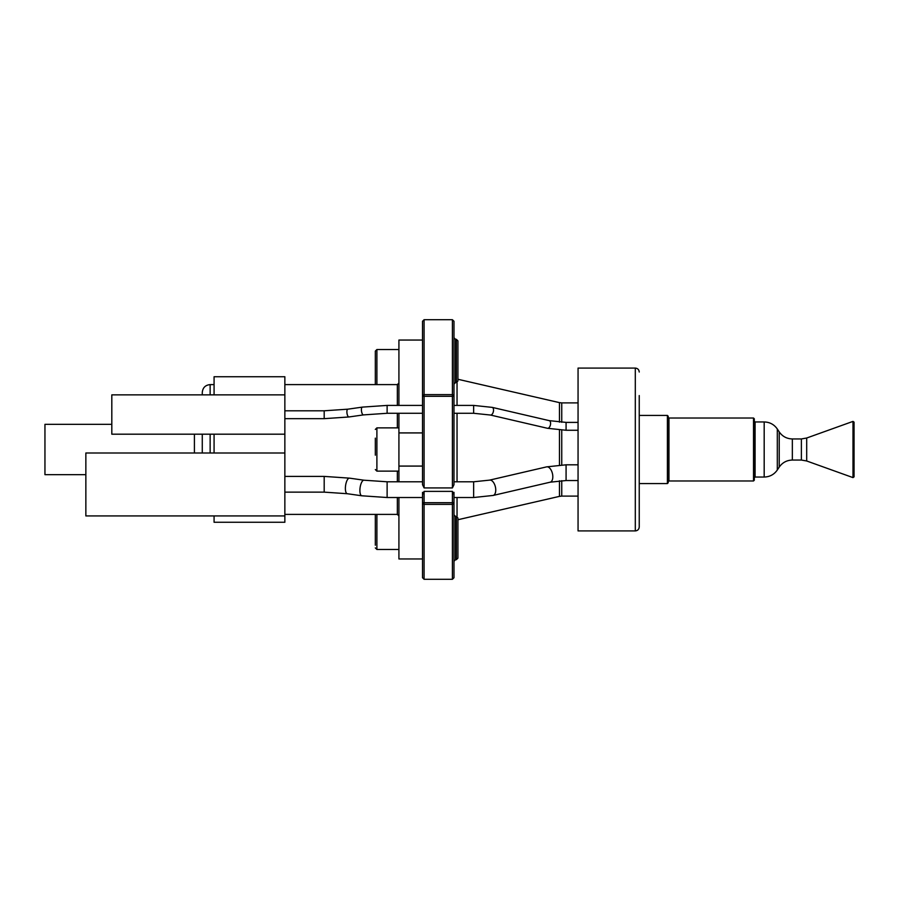 <?xml version="1.0" encoding="UTF-8"?>
<svg xmlns="http://www.w3.org/2000/svg" width="899" height="899" viewBox="0 0 899 899"><rect width="100%" height="100%" fill="white"/><g stroke="black" fill="none" stroke-linecap="round" stroke-linejoin="round"><path stroke-width="1.35" d="M375.321 438.15L375.321 455.175M422.519 340.047L398.92 340.047L398.92 405.415M398.92 413.282L398.92 481.785M398.92 497.518L398.92 558.953L422.519 558.953M284.859 522.263L284.859 376.737L214.074 376.737L214.074 394.863L111.813 394.863L111.813 434.195L214.074 434.195L214.074 453.006L85.855 453.006L85.855 515.936L214.074 515.936L214.074 522.263L284.859 522.263M202.275 434.195L202.275 453.006M214.074 384.603L210.141 384.603C205.365 385.075 202.736 387.694 202.275 392.47L202.275 394.863M85.855 474.672L44.95 474.672L44.95 424.328L111.813 424.328M284.859 394.863L214.074 394.863M284.859 434.195L214.074 434.195M284.859 453.006L214.074 453.006M284.859 515.936L214.074 515.936M424.092 319.707L422.519 321.28L422.519 484.685L424.092 487.921L452.411 487.921L453.984 484.685L453.984 321.28L452.411 319.707L452.411 394.627L424.092 394.627L424.092 319.707L452.411 319.707M422.519 492.337L422.519 577.72L424.092 579.293L452.411 579.293L453.984 577.72L453.984 492.337M635.301 530.916L635.301 368.084L578.057 368.084L578.057 530.916L635.301 530.916C637.683 530.68 638.998 529.365 639.234 526.983L639.234 395.56M667.395 483.572L667.395 415.428L668.182 416.215L668.182 482.785L667.395 483.572L639.234 483.572M668.182 449.5L668.182 417.237L668.968 418.024L668.968 480.976L668.182 481.763M753.519 480.976L753.519 418.024L754.306 418.81L754.306 480.19L753.519 480.976L668.968 480.976M754.306 477.83L754.306 421.17L755.093 421.957L755.093 477.043L754.306 477.83M854.05 422.137L854.05 476.863L852.994 477.605L852.994 421.395L854.05 422.137M457.917 518.004L457.917 558.122L456.344 559.695L456.344 516.431L457.917 518.004M457.917 343.575L457.917 380.996L456.344 382.569L456.344 339.305L457.917 340.878L457.917 343.575M422.519 432.925L398.92 432.925M422.519 466.075L398.92 466.075M424.092 579.293L424.092 491.382L422.519 494.619M424.092 487.921L424.092 394.627L422.519 395.302M452.411 579.293L452.411 491.382L453.984 494.619M452.411 487.921L452.411 394.627L453.984 395.302M424.092 491.382L452.411 491.382M375.321 514.397L375.321 545.21M375.321 522.162L375.321 533.523M376.895 384.603L376.895 349.531L375.321 351.104L375.321 384.603M375.321 376.838L375.321 382.513M375.321 429.441L376.895 427.868L376.895 471.132L398.92 471.132M398.92 515.97L397.347 514.397L397.347 497.518M397.347 481.785L397.347 471.132M397.347 427.868L397.347 413.282M397.347 405.415L397.347 384.603L398.92 383.03M210.141 384.603L210.141 394.863M210.141 434.195L210.141 453.006M194.409 453.006L194.409 434.195M284.859 410.798L324.191 410.798L324.191 418.664L284.859 418.664M324.191 410.798L347.846 409.18A3.933 1.416 81.9 0 0 346.89 411.832A3.933 1.416 81.9 0 0 348.958 416.967L324.191 418.664M347.846 409.18L362.364 407.112A3.933 1.416 81.9 0 0 361.409 409.764A3.933 1.416 81.9 0 0 363.477 414.9L348.958 416.967M362.364 407.112L387.121 405.415L387.121 413.282L363.477 414.9M453.984 405.415L473.649 405.415L473.649 413.282L490.449 415.035L547.502 428.295A3.933 2.079 103.1 0 0 550.604 423.362A3.933 2.079 103.1 0 0 549.278 420.642L492.225 407.382A3.933 2.079 103.1 0 1 493.54 410.09A3.933 2.079 103.1 0 1 490.449 415.035M457.04 413.282L457.04 481.785M457.04 497.518L457.04 517.116M457.04 381.884L457.04 405.415M561.751 422.294L561.751 402.898L559.459 402.628L559.459 422.148M559.459 430.037L559.459 465.03M457.917 519.734L559.459 496.372L559.459 480.796M559.459 496.372L561.751 496.102L561.751 480.65M561.751 464.895L561.751 430.16M852.994 421.395L806.695 438.015L806.695 460.985L801.38 460.052L792.345 460.052C786.782 460.209 782.411 462.558 779.219 467.109L779.219 431.891L777.309 429.003C774.118 424.463 769.746 422.114 764.184 421.957L764.184 477.043L755.093 477.043M777.309 429.003L777.309 469.997C774.118 474.537 769.746 476.886 764.184 477.043M792.345 460.052L792.345 438.948C786.782 438.791 782.411 436.442 779.219 431.891M801.38 460.052L801.38 438.948L792.345 438.948M578.057 422.395L566.078 422.395L566.078 430.261L578.057 430.261M456.344 516.431L455.557 516.431L455.557 559.695L456.344 559.695M456.344 339.305L455.557 339.305L455.557 382.569L456.344 382.569M422.519 502.71L453.984 502.71M422.519 396.29L453.984 396.29M453.984 481.785L473.649 481.785L473.649 497.518L453.984 497.518M422.519 481.785L387.121 481.785L387.121 497.518L422.519 497.518M422.519 503.698L424.092 504.373L452.411 504.373L453.984 503.698M473.649 481.785L489.55 480.133A7.866 4.158 76.9 0 1 495.754 490.022A7.866 4.158 76.9 0 1 493.113 495.45L473.649 497.518M489.55 480.133L546.614 466.873A7.866 4.158 76.9 0 1 552.818 476.751A7.866 4.158 76.9 0 1 550.177 482.19L493.113 495.45M546.614 466.873L566.078 464.805L566.078 480.538L550.177 482.19M387.121 481.785L364.028 480.212A7.866 2.843 98.1 0 0 359.892 490.483A7.866 2.843 98.1 0 0 361.814 495.787L347.284 493.72L324.191 492.135L324.191 476.403L349.509 478.144A7.866 2.843 98.1 0 0 345.373 488.415A7.866 2.843 98.1 0 0 347.284 493.72M376.895 514.397L376.895 549.469L375.321 547.896M376.895 427.868L398.92 427.868M376.895 471.132L375.321 469.559M397.347 384.603L284.859 384.603M397.347 514.397L284.859 514.397M387.121 405.415L422.519 405.415M559.459 402.628L457.917 379.266M561.751 402.898L578.057 402.898M561.751 496.102L578.057 496.102M667.395 415.428L639.234 415.428M779.219 467.109L777.309 469.997M764.184 421.957L755.093 421.957M806.695 460.985L852.994 477.605M806.695 438.015L801.38 438.948M753.519 418.024L668.968 418.024M635.301 368.084C637.683 368.32 638.998 369.635 639.234 372.017M566.078 430.261L547.502 428.295M453.984 413.282L473.649 413.282M387.121 413.282L422.519 413.282M455.557 516.431L453.984 514.857M455.557 559.695L453.984 561.268M455.557 382.569L453.984 384.143M455.557 339.305L453.984 337.732M566.078 480.538L578.057 480.538M566.078 464.805L578.057 464.805M349.509 478.144L364.028 480.212M284.859 476.403L324.191 476.403M284.859 492.135L324.191 492.135M387.121 497.518L361.814 495.787M492.225 407.382L473.649 405.415M566.078 422.395L549.278 420.642M376.895 549.469L398.92 549.469M376.895 349.531L398.92 349.531"/></g></svg>
